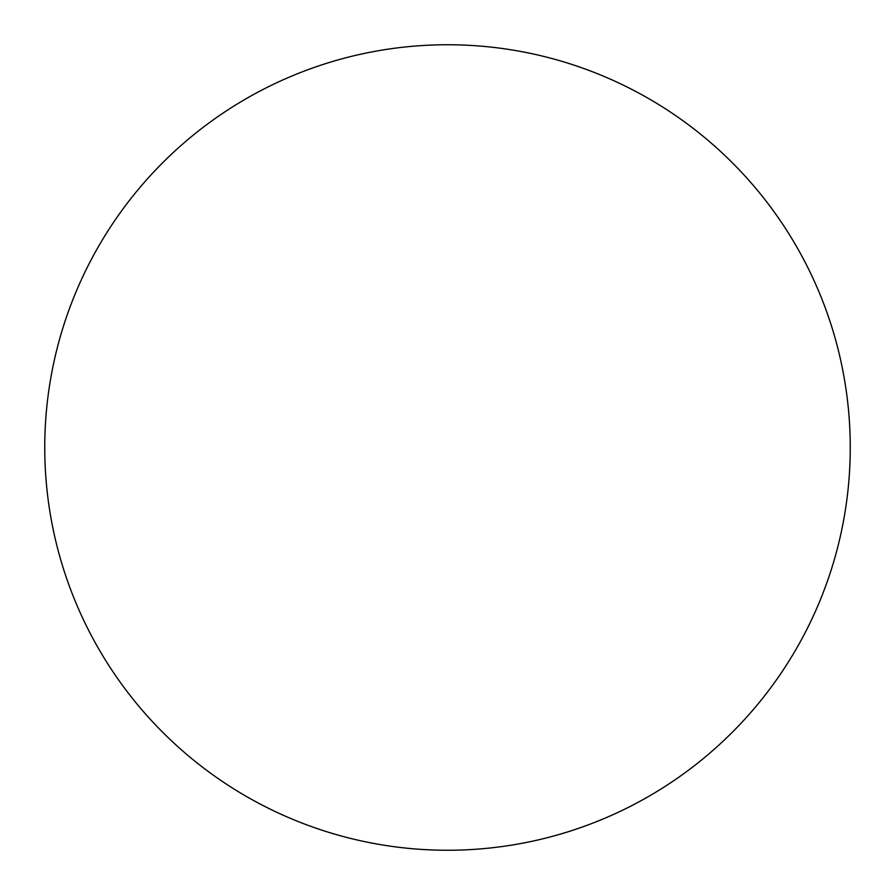 <?xml version="1.0" encoding="UTF-8"?>
<svg xmlns="http://www.w3.org/2000/svg" width="895" height="895" viewBox="0 0 895 895"><rect width="100%" height="100%" fill="white"/><g stroke="black" fill="none" stroke-linecap="round" stroke-linejoin="round"><path stroke-width="0.67" stroke-dasharray="4.47 3.36" d="M782.297 671.362L782.375 671.261C797.065 649.267 809.472 626.053 819.596 601.63C829.71 577.197 837.351 552.014 842.508 526.07C847.666 500.137 850.25 473.947 850.25 447.5A402.75 402.75 0 0 0 447.5 44.75A402.75 402.75 0 0 0 44.75 447.5A402.75 402.75 0 0 0 447.5 850.25A402.75 402.75 0 0 0 850.25 447.5C850.25 421.053 847.666 394.863 842.508 368.93C837.351 342.986 829.71 317.803 819.596 293.37C809.472 268.947 797.065 245.733 782.375 223.739M671.362 112.703L671.261 112.625C649.267 97.935 626.053 85.528 601.63 75.404C577.197 65.29 552.014 57.649 526.07 52.492C500.137 47.334 473.947 44.75 447.5 44.75C421.053 44.75 394.863 47.334 368.93 52.492C342.986 57.649 317.803 65.29 293.37 75.404C268.947 85.528 245.733 97.935 223.739 112.625M112.703 223.638L112.625 223.739C97.935 245.733 85.528 268.947 75.404 293.37C65.29 317.803 57.649 342.986 52.492 368.93C47.334 394.863 44.75 421.053 44.75 447.5C44.75 473.947 47.334 500.137 52.492 526.07C57.649 552.014 65.29 577.197 75.404 601.63C85.528 626.053 97.935 649.267 112.625 671.261M223.638 782.297L223.739 782.375C245.733 797.065 268.947 809.472 293.37 819.596C317.803 829.71 342.986 837.351 368.93 842.508C394.863 847.666 421.053 850.25 447.5 850.25C473.947 850.25 500.137 847.666 526.07 842.508C552.014 837.351 577.197 829.71 601.63 819.596C626.053 809.472 649.267 797.065 671.261 782.375"/><path stroke-width="1.34" d="M44.75 447.5A402.75 402.75 0 0 1 447.5 44.75A402.75 402.75 0 0 1 850.25 447.5A402.75 402.75 0 0 1 447.5 850.25A402.75 402.75 0 0 1 44.75 447.5C44.75 473.947 47.334 500.137 52.492 526.07C57.649 552.014 65.29 577.197 75.404 601.63C85.528 626.053 97.935 649.267 112.625 671.261C127.314 693.245 144.017 713.583 162.711 732.289C181.416 750.983 201.755 767.686 223.739 782.375C245.733 797.065 268.947 809.472 293.37 819.596C317.803 829.71 342.986 837.351 368.93 842.508C394.863 847.666 421.053 850.25 447.5 850.25C473.947 850.25 500.137 847.666 526.07 842.508C552.014 837.351 577.197 829.71 601.63 819.596C626.053 809.472 649.267 797.065 671.261 782.375C693.245 767.686 713.583 750.983 732.289 732.289C750.983 713.583 767.686 693.245 782.375 671.261C797.065 649.267 809.472 626.053 819.596 601.63C829.71 577.197 837.351 552.014 842.508 526.07C847.666 500.137 850.25 473.947 850.25 447.5C850.25 421.053 847.666 394.863 842.508 368.93C837.351 342.986 829.71 317.803 819.596 293.37C809.472 268.947 797.065 245.733 782.375 223.739C767.686 201.755 750.983 181.416 732.289 162.711C713.583 144.017 693.245 127.314 671.261 112.625C649.267 97.935 626.053 85.528 601.63 75.404C577.197 65.29 552.014 57.649 526.07 52.492C500.137 47.334 473.947 44.75 447.5 44.75C421.053 44.75 394.863 47.334 368.93 52.492C342.986 57.649 317.803 65.29 293.37 75.404C268.947 85.528 245.733 97.935 223.739 112.625C201.755 127.314 181.416 144.017 162.711 162.711C144.017 181.416 127.314 201.755 112.625 223.739C97.935 245.733 85.528 268.947 75.404 293.37C65.29 317.803 57.649 342.986 52.492 368.93C47.334 394.863 44.75 421.053 44.75 447.5M782.375 223.739C767.686 201.755 750.983 181.416 732.289 162.711C713.583 144.017 693.245 127.314 671.261 112.625M223.739 112.625C201.755 127.314 181.416 144.017 162.711 162.711C144.017 181.416 127.314 201.755 112.625 223.739M112.625 671.261C127.314 693.245 144.017 713.583 162.711 732.289C181.416 750.983 201.755 767.686 223.739 782.375M671.261 782.375C693.245 767.686 713.583 750.983 732.289 732.289C750.983 713.583 767.686 693.245 782.375 671.261"/></g></svg>
